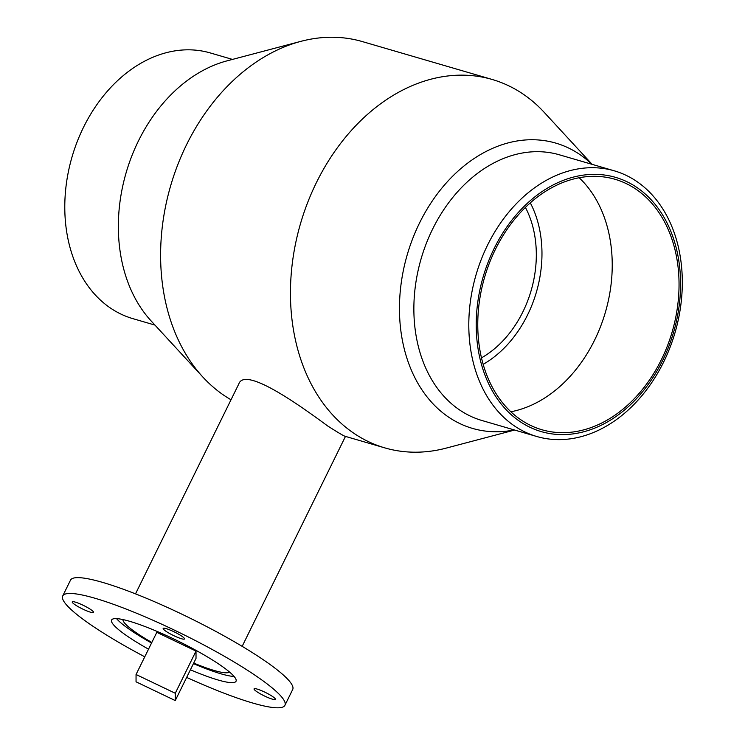 <?xml version="1.0" encoding="UTF-8"?>
<svg xmlns="http://www.w3.org/2000/svg" width="745" height="745" viewBox="0 0 745 745"><rect width="100%" height="100%" fill="white"/><g stroke="black" fill="none" stroke-linecap="round" stroke-linejoin="round"><path stroke-width="1.12" d="M284.916 705.301L292.701 689.488A123.819 18.69 -153.8 0 0 260.387 657.807A123.819 18.69 -153.8 0 0 142.826 596.801A123.819 18.69 -153.8 0 0 70.505 580.15L62.72 595.963A123.819 18.69 26.2 0 1 135.041 612.614A123.819 18.69 26.2 0 1 252.611 673.62A123.819 18.69 26.2 0 1 284.916 705.301A123.819 18.69 26.2 0 1 186.66 677.41M272.288 699.136A11.883 1.797 26.2 0 1 260.266 693.791A11.883 1.797 26.2 0 1 254.054 688.864A11.883 1.797 26.2 0 1 265.518 692.496A11.883 1.797 26.2 0 1 275.389 699.359A11.883 1.797 26.2 0 1 272.288 699.136M181.398 635.895A11.883 1.797 26.2 0 1 184.499 638.94A11.883 1.797 26.2 0 1 173.045 635.299A11.883 1.797 26.2 0 1 163.174 628.445A11.883 1.797 26.2 0 1 170.111 630.037A11.883 1.797 26.2 0 1 181.398 635.895M75.357 602.128A11.883 1.797 26.2 0 1 87.37 607.473A11.883 1.797 26.2 0 1 93.581 612.409A11.883 1.797 26.2 0 1 82.118 608.767A11.883 1.797 26.2 0 1 72.246 601.913A11.883 1.797 26.2 0 1 75.357 602.128M514.618 430.042L446.171 448.118A191.865 143.655 -73.7 0 1 384.727 447.857A191.865 143.655 -73.7 0 1 354.732 433.851A191.865 143.655 -73.7 0 1 307.638 202.584A191.865 143.655 -73.7 0 1 492.221 79.482A191.865 143.655 -73.7 0 1 544.157 112.309L592.145 164.356M135.516 593.867L238.819 383.917C244.872 366.335 298.717 404.554 327.632 425.944C338.584 432.92 344.525 436.402 345.438 436.393L384.727 447.857M231.025 399.767A191.865 143.655 -73.7 0 1 224.888 395.967A191.865 143.655 -73.7 0 1 202.938 377.138A191.865 143.655 -73.7 0 1 170.717 185.542A191.865 143.655 -73.7 0 1 300.924 41.338A191.865 143.655 -73.7 0 1 362.368 41.59L492.221 79.482M525.402 207.399A99.057 74.165 -73.7 0 1 481.493 357.861M229.46 671.981A59.432 8.968 26.2 0 1 193.709 663.069M151.822 642.46A59.432 8.968 26.2 0 1 122.953 619.57M116.546 618.629A69.341 10.467 -153.8 0 0 132.722 631.611A69.341 10.467 -153.8 0 0 151.552 643.019M193.439 663.637A69.341 10.467 -153.8 0 0 234.116 676.488M148.525 649.174A69.341 10.467 26.2 0 1 129.695 637.757A69.341 10.467 26.2 0 1 111.601 620.017A69.341 10.467 26.2 0 1 178.437 641.24A69.341 10.467 26.2 0 1 236.035 681.247A69.341 10.467 26.2 0 1 190.413 669.783M144.772 656.801A123.819 18.69 26.2 0 1 62.72 595.963M136.056 674.504L175.271 693.26L175.261 700.57L136.046 681.815L136.056 674.504L156.813 632.328L196.019 651.083L175.271 693.26M196.019 651.083L196.019 658.394L175.261 700.57M515.158 426.41A138.384 103.611 -73.7 0 1 481.196 259.614A138.384 103.611 -73.7 0 1 614.318 170.828A138.384 103.611 -73.7 0 1 675.017 332.689A138.384 103.611 -73.7 0 1 536.791 436.505A138.384 103.611 -73.7 0 1 515.158 426.41M520.606 421.968A132.433 99.16 -73.7 0 1 534.351 197.267A132.433 99.16 -73.7 0 1 680.26 294.266A132.433 99.16 -73.7 0 1 520.606 421.968M536.791 436.505L481.857 420.478A138.384 103.611 -73.7 0 1 460.224 410.374A138.384 103.611 -73.7 0 1 426.261 243.578A138.384 103.611 -73.7 0 1 559.383 154.802L614.318 170.828M514.292 429.94A148.609 111.266 -73.7 0 1 449.254 417.554A148.609 111.266 -73.7 0 1 424.473 213.619A148.609 111.266 -73.7 0 1 591.809 164.263M202.938 377.138L151.133 320.937A148.609 111.266 -73.7 0 1 126.175 172.542A148.609 111.266 -73.7 0 1 227.02 60.857L300.924 41.338M154.96 325.09L132.787 318.618A138.384 103.611 -73.7 0 1 111.145 308.523A138.384 103.611 -73.7 0 1 77.182 141.727A138.384 103.611 -73.7 0 1 210.304 52.942L232.477 59.414M530.291 202.845A106.395 79.659 -73.7 0 1 483.17 364.333M579.144 177.738A130.459 97.679 -73.7 0 1 605.359 312.369A130.459 97.679 -73.7 0 1 510.856 411.771M521.472 420.208A130.459 97.679 -73.7 0 1 489.446 262.966A130.459 97.679 -73.7 0 1 614.951 179.266A130.459 97.679 -73.7 0 1 672.167 331.86A130.459 97.679 -73.7 0 1 541.866 429.735A130.459 97.679 -73.7 0 1 521.472 420.208M242.162 646.343L345.475 436.402"/></g></svg>
